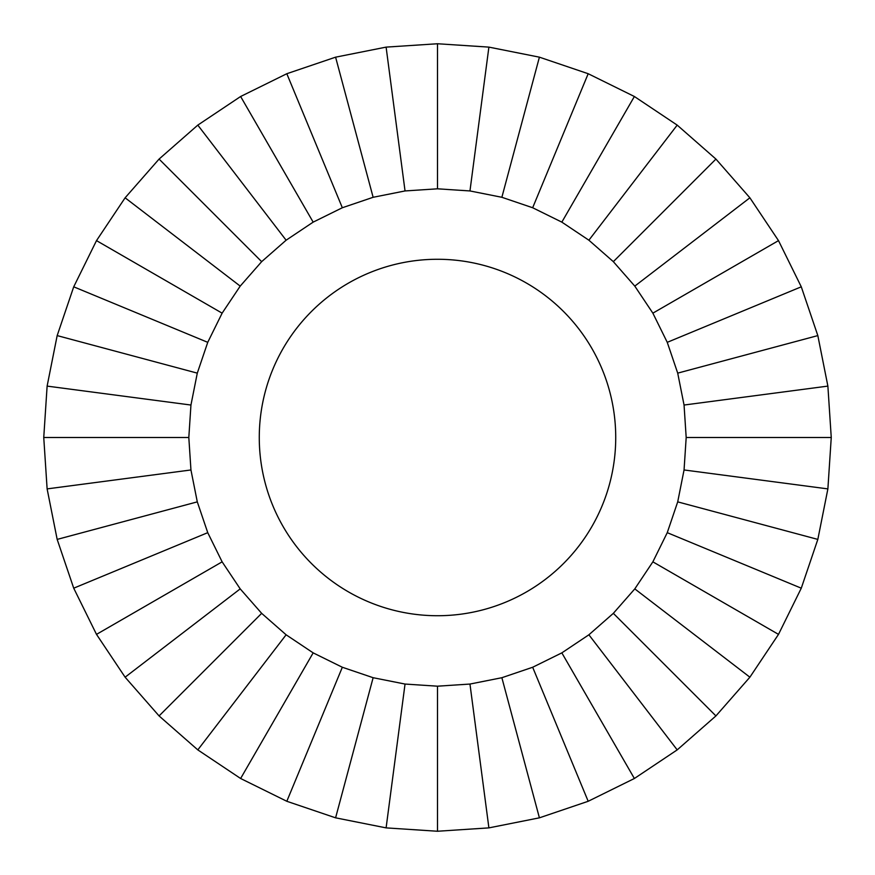 <?xml version="1.0" encoding="UTF-8"?>
<svg xmlns="http://www.w3.org/2000/svg" width="875" height="875" viewBox="0 0 875 875"><rect width="100%" height="100%" fill="white"/><g stroke="black" fill="none" stroke-linecap="round" stroke-linejoin="round"><path stroke-width="1.31" d="M437.5 615.727A178.227 178.227 0 0 1 259.273 437.5A178.227 178.227 0 0 1 437.5 259.273A178.227 178.227 0 0 1 615.727 437.5A178.227 178.227 0 0 1 437.5 615.727M405.037 684.053L373.133 677.709L342.333 667.253L313.162 652.87L286.114 634.791L261.658 613.342L240.209 588.886L222.13 561.837L207.747 532.667L197.291 501.867L190.947 469.963L188.814 437.5L190.947 405.037L197.291 373.133L207.747 342.333L222.13 313.162L240.209 286.114L261.658 261.658L286.114 240.209L313.162 222.13L342.333 207.747L373.133 197.291L405.037 190.947L437.5 188.814L469.963 190.947L501.867 197.291L532.667 207.747L561.837 222.13L588.886 240.209L613.342 261.658L634.791 286.114L652.87 313.162L667.253 342.333L677.709 373.133L684.053 405.037L686.186 437.5L684.053 469.963L677.709 501.867L667.253 532.667L652.87 561.837L634.791 588.886L613.342 613.342L588.886 634.791L561.837 652.87L532.667 667.253L501.867 677.709L469.963 684.053L437.5 686.186L405.037 684.053L386.105 827.881L437.5 831.25L488.895 827.881L539.405 817.83L588.186 801.281L634.375 778.498L677.195 749.886L715.925 715.925L749.886 677.195L778.498 634.375L801.281 588.186L817.83 539.405L827.881 488.895L831.25 437.5L827.881 386.105L817.83 335.595L801.281 286.814L778.498 240.625L749.886 197.805L715.925 159.075L677.195 125.114L634.375 96.502L588.186 73.719L539.405 57.17L488.895 47.119L437.5 43.75L386.105 47.119L335.595 57.17L286.814 73.719L240.625 96.502L197.805 125.114L159.075 159.075L125.114 197.805L96.502 240.625L73.719 286.814L57.17 335.595L47.119 386.105L43.75 437.5L47.119 488.895L57.17 539.405L73.719 588.186L96.502 634.375L125.114 677.195L159.075 715.925L197.805 749.886L240.625 778.498L286.814 801.281L335.595 817.83L386.105 827.881M437.5 686.186L437.5 831.25M488.895 827.881L469.963 684.053M373.133 677.709L335.595 817.83M342.333 667.253L286.814 801.281M313.162 652.87L240.625 778.498M286.114 634.791L197.805 749.886M261.658 613.342L159.075 715.925M240.209 588.886L125.114 677.195M222.13 561.837L96.502 634.375M207.747 532.667L73.719 588.186M197.291 501.867L57.17 539.405M190.947 469.963L47.119 488.895M188.814 437.5L43.75 437.5M190.947 405.037L47.119 386.105M197.291 373.133L57.17 335.595M207.747 342.333L73.719 286.814M222.13 313.162L96.502 240.625M240.209 286.114L125.114 197.805M261.658 261.658L159.075 159.075M286.114 240.209L197.805 125.114M313.162 222.13L240.625 96.502M342.333 207.747L286.814 73.719M373.133 197.291L335.595 57.17M405.037 190.947L386.105 47.119M437.5 188.814L437.5 43.75M469.963 190.947L488.895 47.119M501.867 197.291L539.405 57.17M532.667 207.747L588.186 73.719M561.837 222.13L634.375 96.502M588.886 240.209L677.195 125.114M613.342 261.658L715.925 159.075M634.791 286.114L749.886 197.805M652.87 313.162L778.498 240.625M667.253 342.333L801.281 286.814M677.709 373.133L817.83 335.595M684.053 405.037L827.881 386.105M686.186 437.5L831.25 437.5M684.053 469.963L827.881 488.895M677.709 501.867L817.83 539.405M667.253 532.667L801.281 588.186M652.87 561.837L778.498 634.375M634.791 588.886L749.886 677.195M613.342 613.342L715.925 715.925M588.886 634.791L677.195 749.886M561.837 652.87L634.375 778.498M532.667 667.253L588.186 801.281M501.867 677.709L539.405 817.83"/></g></svg>
